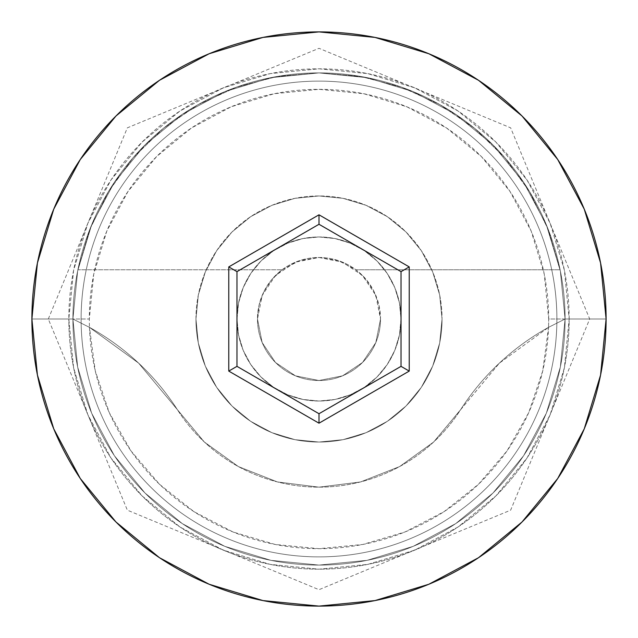 <?xml version="1.0" encoding="UTF-8"?>
<svg xmlns="http://www.w3.org/2000/svg" width="638" height="638" viewBox="0 0 638 638"><rect width="100%" height="100%" fill="white"/><g stroke="black" fill="none" stroke-linecap="round" stroke-linejoin="round"><path stroke-width="0.48" stroke-dasharray="3.19 2.39" d="M565.085 319L548.68 319A229.68 229.68 0 0 0 319 89.32A229.68 229.68 0 0 0 89.32 319L72.915 319A246.085 246.085 0 0 1 319 72.915A246.085 246.085 0 0 1 565.085 319L548.528 327.358A229.68 229.68 0 0 0 548.68 319L565.085 319A246.085 246.085 0 0 1 319 565.085A246.085 246.085 0 0 1 72.915 319A246.085 246.085 0 0 0 319 565.085A246.085 246.085 0 0 0 565.085 319A246.085 246.085 0 0 0 319 72.915A246.085 246.085 0 0 0 72.915 319L31.9 319A287.1 287.1 0 0 1 319 31.9A287.1 287.1 0 0 1 606.1 319L565.085 319A246.085 246.085 0 0 0 319 72.915A246.085 246.085 0 0 0 72.915 319A246.085 246.085 0 0 1 319 72.915A246.085 246.085 0 0 1 565.085 319A246.085 246.085 0 0 0 319 72.915A246.085 246.085 0 0 0 72.915 319A246.085 246.085 0 0 1 319 72.915A246.085 246.085 0 0 1 565.085 319A246.085 246.085 0 0 0 319 72.915A246.085 246.085 0 0 0 72.915 319A246.085 246.085 0 0 1 319 72.915A246.085 246.085 0 0 1 565.085 319A246.085 246.085 0 0 1 319 565.085A246.085 246.085 0 0 1 72.915 319A246.085 246.085 0 0 0 319 565.085A246.085 246.085 0 0 0 565.085 319A246.085 246.085 0 0 1 319 565.085A246.085 246.085 0 0 1 72.915 319A246.085 246.085 0 0 0 319 565.085A246.085 246.085 0 0 0 565.085 319L560.355 270.99L546.351 224.823L523.615 182.285L493.007 144.993L455.715 114.385L413.177 91.649L367.01 77.645L319 72.915L270.99 77.645L224.823 91.649L182.285 114.385L144.993 144.993L114.385 182.285L91.649 224.823L77.645 270.99L72.915 319L77.645 367.01L91.649 413.177L114.385 455.715L144.993 493.007L182.285 523.615L224.823 546.351L270.99 560.355L319 565.085L367.01 560.355L413.177 546.351L455.715 523.615L493.007 493.007L523.615 455.715L546.351 413.177L560.355 367.01L565.085 319L560.355 367.01L546.351 413.177L523.615 455.715L493.007 493.007L455.715 523.615L413.177 546.351L367.01 560.355L319 565.085L270.99 560.355L224.823 546.351L182.285 523.615L144.993 493.007L114.385 455.715L91.649 413.177L77.645 367.01L72.915 319L77.645 270.99L91.649 224.823L114.385 182.285L144.993 144.993L182.285 114.385L224.823 91.649L270.99 77.645L319 72.915L367.01 77.645L413.177 91.649L455.715 114.385L493.007 144.993L523.615 182.285L546.351 224.823L560.355 270.99L565.085 319A246.085 246.085 0 0 1 319 565.085A246.085 246.085 0 0 1 72.915 319A246.085 246.085 0 0 0 319 565.085A246.085 246.085 0 0 0 565.085 319L606.1 319A287.1 287.1 0 0 1 319 606.1A287.1 287.1 0 0 1 31.9 319L72.915 319A246.085 246.085 0 0 0 319 565.085A246.085 246.085 0 0 0 565.085 319L548.528 327.358L542.723 370.965L528.719 412.658L507.019 450.914L478.428 484.338L443.984 511.7L404.963 531.988L362.783 544.469L319 548.68L275.217 544.469L233.037 531.988L194.016 511.7L159.572 484.338L130.981 450.914L109.281 412.658L95.277 370.965L89.472 327.358L138.598 363.11L204.343 442.006L238.357 466.561L277.378 481.929L319 487.161L360.622 481.929L399.643 466.561L433.657 442.006L499.402 363.11L548.528 327.358A246.085 246.085 0 0 0 460.532 409.803A246.085 246.085 0 0 1 548.528 327.358L565.085 319A246.085 246.085 0 0 0 319 72.915A246.085 246.085 0 0 0 72.915 319L89.472 327.358L72.915 319A246.085 246.085 0 0 1 319 72.915A246.085 246.085 0 0 1 565.085 319A246.085 246.085 0 0 1 319 565.085A246.085 246.085 0 0 1 72.915 319L89.472 327.358A246.085 246.085 0 0 1 177.468 409.803A246.085 246.085 0 0 0 89.472 327.358A229.68 229.68 0 0 1 89.32 319L93.73 274.188L106.801 231.108L128.031 191.4L156.589 156.589L191.4 128.031L231.108 106.801L274.188 93.73L319 89.32L363.812 93.73L406.892 106.801L446.6 128.031L481.411 156.589L509.969 191.4L531.199 231.108L544.27 274.188L548.68 319A229.68 229.68 0 0 1 548.528 327.358L499.402 363.11L460.532 409.803A168.161 168.161 0 0 1 177.468 409.803A168.161 168.161 0 0 0 460.532 409.803L433.657 442.006L399.643 466.561L360.622 481.929L319 487.161L277.378 481.929L238.357 466.561L204.343 442.006L138.598 363.11L89.472 327.358A229.68 229.68 0 0 0 319 548.68A229.68 229.68 0 0 0 548.528 327.358L565.085 319M380.519 319A61.519 61.519 0 0 1 319 380.519A61.519 61.519 0 0 1 257.481 319A61.519 61.519 0 0 0 319 380.519A61.519 61.519 0 0 0 380.519 319L378.876 304.868L374.027 291.486L366.236 279.58L355.916 269.786L560.116 269.786A246.085 246.085 0 0 0 77.884 269.786A246.085 246.085 0 0 1 560.116 269.786L548.209 229.433L529.596 191.695L504.833 157.682L474.64 128.382L439.893 104.656L401.613 87.199L360.917 76.512L319 72.915L277.083 76.512L236.387 87.199L198.107 104.656L163.36 128.382L133.167 157.682L108.404 191.695L89.791 229.433L77.884 269.786L282.084 269.786L77.884 269.786L282.084 269.786L271.764 279.58L263.972 291.486L259.124 304.868L257.481 319L262.162 342.542L275.496 362.504L295.458 375.838L319 380.519L342.542 375.838L362.504 362.504L375.838 342.542L380.519 319L375.838 295.458L362.504 275.496L342.542 262.162L319 257.481L299.549 260.639L282.084 269.786L77.884 269.786L89.791 229.433L108.404 191.695L133.167 157.682L163.36 128.382L198.107 104.656L236.387 87.199L277.083 76.512L319 72.915L360.917 76.512L401.613 87.199L439.893 104.656L474.64 128.382L504.833 157.682L529.596 191.695L548.209 229.433L560.116 269.786L355.916 269.786L338.451 260.639L319 257.481L295.458 262.162L275.496 275.496L262.162 295.458L257.481 319L262.162 342.542L275.496 362.504L295.458 375.838L319 380.519L342.542 375.838L362.504 362.504L375.838 342.542L380.519 319A61.519 61.519 0 0 0 319 257.481A61.519 61.519 0 0 0 257.481 319A61.519 61.519 0 0 1 355.916 269.786L560.116 269.786L355.916 269.786A61.519 61.519 0 0 1 380.519 319M236.969 319A82.031 82.031 0 0 1 319 236.969A82.031 82.031 0 0 1 401.031 319A82.031 82.031 0 0 0 319 236.969A82.031 82.031 0 0 0 236.969 319L238.548 335.006L243.214 350.39L250.798 364.569L260.998 377.002L273.431 387.202L287.61 394.786L302.994 399.452L319 401.031L335.006 399.452L350.39 394.786L364.569 387.202L377.002 377.002L387.202 364.569L394.786 350.39L399.452 335.006L401.031 319L399.452 302.994L394.786 287.61L387.202 273.431L377.002 260.998L364.569 250.798L350.39 243.214L335.006 238.548L319 236.969L302.994 238.548L287.61 243.214L273.431 250.798L260.998 260.998L250.798 273.431L243.214 287.61L238.548 302.994L236.969 319A82.031 82.031 0 0 0 319 401.031A82.031 82.031 0 0 0 401.031 319A82.031 82.031 0 0 1 319 401.031A82.031 82.031 0 0 1 236.969 319L238.548 302.994L243.214 287.61L250.798 273.431L260.998 260.998L273.431 250.798L287.61 243.214L302.994 238.548L319 236.969L335.006 238.548L350.39 243.214L364.569 250.798L377.002 260.998L387.202 273.431L394.786 287.61L399.452 302.994L401.031 319L399.452 335.006L394.786 350.39L387.202 364.569L377.002 377.002L364.569 387.202L350.39 394.786L335.006 399.452L319 401.031L302.994 399.452L287.61 394.786L273.431 387.202L260.998 377.002L250.798 364.569L243.214 350.39L238.548 335.006L236.969 319M195.954 319A123.046 123.046 0 0 1 319 195.954A123.046 123.046 0 0 1 442.046 319A123.046 123.046 0 0 0 319 195.954A123.046 123.046 0 0 0 195.954 319L198.322 343.005L205.324 366.084L216.697 387.362L231.993 406.007L250.638 421.303L271.916 432.676L294.995 439.678L319 442.046L343.005 439.678L366.084 432.676L387.362 421.303L406.007 406.007L421.303 387.362L432.676 366.084L439.678 343.005L442.046 319L439.678 294.995L432.676 271.916L421.303 250.638L406.007 231.993L387.362 216.697L366.084 205.324L343.005 198.322L319 195.954L294.995 198.322L271.916 205.324L250.638 216.697L231.993 231.993L216.697 250.638L205.324 271.916L198.322 294.995L195.954 319A123.046 123.046 0 0 0 319 442.046A123.046 123.046 0 0 0 442.046 319A123.046 123.046 0 0 1 319 442.046A123.046 123.046 0 0 1 195.954 319L198.322 294.995L205.324 271.916L216.697 250.638L231.993 231.993L250.638 216.697L271.916 205.324L294.995 198.322L319 195.954L343.005 198.322L366.084 205.324L387.362 216.697L406.007 231.993L421.303 250.638L432.676 271.916L439.678 294.995L442.046 319L439.678 343.005L432.676 366.084L421.303 387.362L406.007 406.007L387.362 421.303L366.084 432.676L343.005 439.678L319 442.046L294.995 439.678L271.916 432.676L250.638 421.303L231.993 406.007L216.697 387.362L205.324 366.084L198.322 343.005L195.954 319M556.886 319A237.886 237.886 0 0 1 319 556.886A237.886 237.886 0 0 1 81.114 319A237.886 237.886 0 0 0 319 556.886A237.886 237.886 0 0 0 556.886 319A237.886 237.886 0 0 0 319 81.114A237.886 237.886 0 0 0 81.114 319A237.886 237.886 0 0 1 319 81.114A237.886 237.886 0 0 1 556.886 319A237.886 237.886 0 0 1 319 556.886A237.886 237.886 0 0 1 81.114 319A237.886 237.886 0 0 0 319 556.886A237.886 237.886 0 0 0 556.886 319A237.886 237.886 0 0 0 319 81.114A237.886 237.886 0 0 0 81.114 319A237.886 237.886 0 0 1 319 81.114A237.886 237.886 0 0 1 556.886 319M569.184 319A250.184 250.184 0 0 0 319 68.816A250.184 250.184 0 0 0 68.816 319A250.184 250.184 0 0 1 319 68.816A250.184 250.184 0 0 1 569.184 319A250.184 250.184 0 0 1 319 569.184A250.184 250.184 0 0 1 68.816 319A250.184 250.184 0 0 0 319 569.184A250.184 250.184 0 0 0 569.184 319L564.383 367.807L550.139 414.74L527.02 457.996L495.909 495.909L457.996 527.02L414.74 550.139L367.807 564.383L319 569.184L270.193 564.383L223.26 550.139L180.004 527.02L142.091 495.909L110.98 457.996L87.861 414.74L73.617 367.807L68.816 319L73.617 270.193L87.861 223.26L110.98 180.004L142.091 142.091L180.004 110.98L223.26 87.861L270.193 73.617L319 68.816L367.807 73.617L414.74 87.861L457.996 110.98L495.909 142.091L527.02 180.004L550.139 223.26L564.383 270.193L569.184 319L564.383 270.193L550.139 223.26L527.02 180.004L495.909 142.091L457.996 110.98L414.74 87.861L367.807 73.617L319 68.816L270.193 73.617L223.26 87.861L180.004 110.98L142.091 142.091L110.98 180.004L87.861 223.26L73.617 270.193L68.816 319L73.617 367.807L87.861 414.74L110.98 457.996L142.091 495.909L180.004 527.02L223.26 550.139L270.193 564.383L319 569.184L367.807 564.383L414.74 550.139L457.996 527.02L495.909 495.909L527.02 457.996L550.139 414.74L564.383 367.807L569.184 319M401.031 271.644L319 224.281L236.969 271.644L236.969 366.356L319 413.719L401.031 366.356L401.031 271.644L319 224.281L236.969 271.644L236.969 366.356L319 413.719L401.031 366.356L401.031 271.644M89.472 327.358L72.915 319L89.32 319A229.68 229.68 0 0 0 89.472 327.358M48.305 319L127.345 127.839L319 48.305L510.655 127.839L589.695 319L510.655 510.161L319 589.695L127.345 510.161L48.305 319"/><path stroke-width="0.96" d="M31.9 319A287.1 287.1 0 0 1 319 31.9A287.1 287.1 0 0 1 606.1 319A287.1 287.1 0 0 0 319 31.9A287.1 287.1 0 0 0 31.9 319L37.419 375.008L53.752 428.872L80.284 478.508L115.988 522.012L159.492 557.716L209.128 584.249L262.992 600.581L319 606.1L375.008 600.581L428.872 584.249L478.508 557.716L522.012 522.012L557.716 478.508L584.249 428.872L600.581 375.008L606.1 319L600.581 262.992L584.249 209.128L557.716 159.492L522.012 115.988L478.508 80.284L428.872 53.752L375.008 37.419L319 31.9L262.992 37.419L209.128 53.752L159.492 80.284L115.988 115.988L80.284 159.492L53.752 209.128L37.419 262.992L31.9 319A287.1 287.1 0 0 0 319 606.1A287.1 287.1 0 0 0 606.1 319A287.1 287.1 0 0 1 319 606.1A287.1 287.1 0 0 1 31.9 319M228.771 371.093L228.771 266.907L319 214.807L409.229 266.907L409.229 371.093L319 423.193L228.771 371.093L319 423.193L409.229 371.093L401.031 366.356L319 413.719L236.969 366.356L236.969 271.644L319 224.281L401.031 271.644L401.031 366.356L319 413.719L319 423.193L319 413.719L236.969 366.356L228.771 371.093L236.969 366.356L236.969 271.644L228.771 266.907L228.771 371.093M401.031 366.356L409.229 371.093L409.229 266.907L401.031 271.644L401.031 366.356M401.031 271.644L409.229 266.907L319 214.807L319 224.281L401.031 271.644M319 224.281L319 214.807L228.771 266.907L236.969 271.644L319 224.281"/></g></svg>
